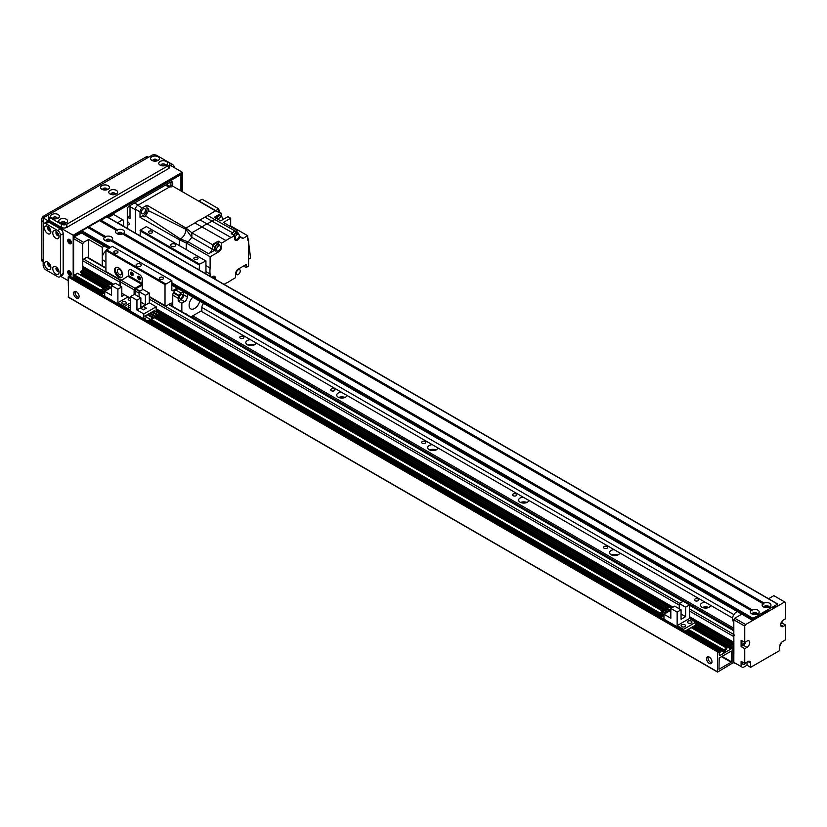 <?xml version="1.0" encoding="UTF-8"?>
<svg xmlns="http://www.w3.org/2000/svg" width="827" height="827" viewBox="0 0 827 827"><rect width="100%" height="100%" fill="white"/><g stroke="black" fill="none" stroke-linecap="round" stroke-linejoin="round"><path stroke-width="1.24" d="M733.818 629.792L191.388 316.617M192.753 315.831L733.818 628.21M705.059 602.159L710.744 605.436A5.148 2.967 180 0 1 705.348 608.072A5.148 2.967 180 0 1 700.479 605.116A5.148 2.967 180 0 1 705.059 602.159L619.805 552.943A5.148 2.967 180 0 1 614.409 555.579A5.148 2.967 180 0 1 609.551 552.612A5.148 2.967 180 0 1 614.13 549.655L619.805 552.943M708.749 607.473A5.148 2.967 0 0 0 702.505 607.473M617.81 554.969A5.148 2.967 0 0 0 611.577 554.969M523.191 497.161L528.866 500.438A5.148 2.967 180 0 1 523.47 503.074A5.148 2.967 180 0 1 518.612 500.108A5.148 2.967 180 0 1 523.191 497.161L437.938 447.934A5.148 2.967 180 0 1 432.542 450.57A5.148 2.967 180 0 1 427.683 447.614A5.148 2.967 180 0 1 432.263 444.657L437.938 447.934M526.871 502.475A5.148 2.967 0 0 0 520.638 502.475M435.943 449.971A5.148 2.967 0 0 0 429.709 449.971M341.324 392.153L346.999 395.44A5.148 2.967 180 0 1 341.603 398.076A5.148 2.967 180 0 1 336.744 395.11A5.148 2.967 180 0 1 341.324 392.153L256.07 342.936A5.148 2.967 180 0 1 250.674 345.572A5.148 2.967 180 0 1 245.815 342.605A5.148 2.967 180 0 1 250.385 339.659L256.07 342.936M345.004 397.467A5.148 2.967 0 0 0 338.77 397.467M254.075 344.973A5.148 2.967 0 0 0 247.842 344.973M695.062 600.712A2.088 1.199 180 0 1 694.453 599.864A2.088 1.199 180 0 1 696.53 598.655A2.088 1.199 180 0 1 698.619 599.864A2.088 1.199 180 0 1 697.337 600.971A2.088 1.199 180 0 1 695.062 600.712M604.123 548.208A2.088 1.199 180 0 1 603.514 547.36A2.088 1.199 180 0 1 605.602 546.161A2.088 1.199 180 0 1 607.68 547.36A2.088 1.199 180 0 1 606.398 548.477A2.088 1.199 180 0 1 604.123 548.208M513.195 495.714A2.088 1.199 180 0 1 512.585 494.856A2.088 1.199 180 0 1 514.663 493.657A2.088 1.199 180 0 1 516.751 494.856A2.088 1.199 180 0 1 515.459 495.973A2.088 1.199 180 0 1 513.195 495.714M422.256 443.21A2.088 1.199 180 0 1 421.646 442.362A2.088 1.199 180 0 1 423.734 441.153A2.088 1.199 180 0 1 425.812 442.362A2.088 1.199 180 0 1 424.53 443.468A2.088 1.199 180 0 1 422.256 443.21M331.317 390.706A2.088 1.199 180 0 1 330.707 389.858A2.088 1.199 180 0 1 332.795 388.659A2.088 1.199 180 0 1 334.883 389.858A2.088 1.199 180 0 1 333.591 390.975A2.088 1.199 180 0 1 331.317 390.706M240.388 338.212A2.088 1.199 180 0 1 239.778 337.354A2.088 1.199 180 0 1 241.856 336.155A2.088 1.199 180 0 1 243.944 337.354A2.088 1.199 180 0 1 242.662 338.47A2.088 1.199 180 0 1 240.388 338.212M734.727 635.033A1.282 0.744 120 0 0 733.818 636.614L733.88 642.424M733.88 643.323L733.88 644.522M733.88 645.422L733.88 646.621M733.88 647.52L733.818 662.861L736.092 663.647M88.634 257.91L88.634 239.448L83.63 242.332L74.544 237.08L73.634 238.652L82.721 243.903L82.721 268.062L83.176 266.749L113.661 284.343L82.793 266.521L82.721 260.712A1.282 0.744 -60 0 1 83.63 259.13L86.814 257.29A1.282 0.744 -60 0 1 87.455 257.228L105.918 267.886M732.908 662.334L733.818 662.861M732.908 646.063L733.818 646.59M732.908 643.964L733.818 644.491M156.179 308.895L672.909 607.225M689.511 616.808L733.818 642.383M734.727 618.234L733.818 619.816L744.734 626.111L745.644 624.54L734.727 618.234L741.809 614.141M746.998 662.076L746.998 665.228L742.915 667.585L733.818 662.334L733.818 619.816M741.095 666.541L741.095 661.29L744.734 663.388L744.734 648.688L741.095 646.59L741.095 640.284L744.734 642.383L744.734 626.111M768.562 598.707L773.824 595.657L785.65 602.49L785.65 618.761L783.376 620.074A3.856 2.223 -60 0 0 780.853 623.475A3.856 2.223 -60 0 0 781.443 626.566A3.856 2.223 -60 0 0 783.376 626.37L780.647 624.798M782.011 621.284L782.011 622.958L785.65 625.057L785.65 639.767L782.466 641.597A3.856 2.223 -60 0 0 779.737 646.321L779.737 650.529L750.637 667.327L746.998 665.228M782.011 641.907L779.737 646.321M744.734 663.388L747.908 661.548A3.856 2.223 -60 0 1 749.841 661.362A3.856 2.223 -60 0 1 750.637 663.13L750.637 667.327M742.977 662.375A2.181 1.261 120 0 0 742.729 663.492A2.181 1.261 120 0 0 743.184 664.494A2.181 1.261 120 0 0 745.52 662.923M780.802 623.661L782.011 622.958M785.65 625.057L783.376 626.37M744.662 642.352A2.181 1.261 -60 0 1 742.274 644.016A2.181 1.261 -60 0 1 742.522 641.111M745.933 641.69A3.856 2.223 -60 0 1 743.37 645.277L741.095 646.59M744.734 642.383L746.998 641.07A3.856 2.223 -60 0 1 748.931 640.884A3.856 2.223 -60 0 1 749.52 643.975A3.856 2.223 -60 0 1 746.998 647.376L744.734 648.688M745.644 624.54L784.74 601.963M753.252 614.347A1.582 0.91 180 0 1 753.149 614.037A1.582 0.91 180 0 1 754.731 613.127A1.582 0.91 180 0 1 756.312 614.037A1.582 0.91 180 0 1 756.219 614.347M765.068 607.525A1.582 0.91 180 0 1 764.975 607.214A1.582 0.91 180 0 1 766.557 606.294A1.582 0.91 180 0 1 768.138 607.214A1.582 0.91 180 0 1 768.035 607.525M108.378 217.553L113.64 214.503L123.647 220.282L123.647 226.06M122.737 219.755L117.734 222.649L131.111 230.671M82.721 243.903L83.63 242.332M74.089 236.822L81.625 232.987M88.634 239.448L102.279 247.314L102.279 265.787M104.357 246.115L102.279 247.314M106.704 241.07A1.582 0.91 180 0 1 106.611 240.76A1.582 0.91 180 0 1 107.582 239.913A1.582 0.91 180 0 1 109.309 240.109A1.582 0.91 180 0 1 109.764 240.76A1.582 0.91 180 0 1 109.671 241.07M118.519 234.248A1.582 0.91 180 0 1 118.426 233.927A1.582 0.91 180 0 1 119.408 233.09A1.582 0.91 180 0 1 121.124 233.286A1.582 0.91 180 0 1 121.59 233.927A1.582 0.91 180 0 1 121.497 234.248M73.634 278.327L73.634 238.652M105.918 261.88L103.478 260.464A5.789 3.339 -60 0 1 102.507 256.122A5.789 3.339 -60 0 1 105.918 251.026M733.818 621.77L733.652 621.677A5.789 3.339 -60 0 1 732.939 616.518A5.789 3.339 -60 0 1 737.343 611.567M75.298 291.321A3.856 2.223 -120 0 0 75.092 292.417A3.856 2.223 -120 0 0 78.875 297.503M73.634 293.254A3.856 2.223 60 0 1 74.43 291.497A3.856 2.223 60 0 1 78.286 293.719A3.856 2.223 60 0 1 78.286 298.175A3.856 2.223 60 0 1 75.319 297.141A3.856 2.223 60 0 1 73.634 293.254M708.201 656.721A3.856 2.223 -120 0 0 707.995 657.827A3.856 2.223 -120 0 0 711.778 662.913M706.537 658.664A3.856 2.223 60 0 1 707.333 656.896A3.856 2.223 60 0 1 711.189 659.119A3.856 2.223 60 0 1 711.189 663.574A3.856 2.223 60 0 1 708.222 662.541A3.856 2.223 60 0 1 706.537 658.664M731.182 662.282L718.983 669.229L719.18 657.982L731.378 651.035L731.45 661.817L731.182 662.282L721.454 656.669M724.586 650.342L724.586 652.751L719.407 655.749L719.128 653.806L720.462 651.769L718.797 652.534L718.642 650.715L717.454 651.841L717.578 672.082L732.908 662.861L732.774 642.62L729.817 646.59L729.9 647.179L731.151 646.642L730.954 649.081L725.579 652.089L725.496 650.136L726.902 648.688L726.633 648.11L723.728 649.795L723.532 650.859L724.855 650.498M74.11 278.596L75.588 276.776M68.631 297.193L68.176 276.983L69.447 276.042M80.539 272.155L106.032 286.866L80.622 272.331L82.359 270.057L82.638 268.113L83.63 268.062M80.477 274.926L81.956 273.096M74.182 275.825L103.892 292.985L74.254 276.001L74.451 274.936L77.635 273.417M142.285 289.822L142.285 279.34A3.856 2.223 -120 0 0 139.556 274.616A3.856 2.223 60 0 1 142.285 279.34L141.83 284.333L135.008 288.272A1.282 0.744 120 0 0 134.108 289.843L134.108 294.546M139.556 274.616L131.379 269.891A3.856 2.223 -120 0 0 129.446 269.705A3.856 2.223 60 0 1 131.379 269.891L139.556 274.616M131.431 272.093A1.933 1.116 -120 0 0 131.379 272.517A1.933 1.116 -120 0 0 133.137 275.04M138.709 276.301A1.933 1.116 -120 0 0 138.647 276.725A1.933 1.116 -120 0 0 140.414 279.247M128.65 275.68L128.65 271.473A3.856 2.223 60 0 1 129.446 269.705A3.856 2.223 -120 0 0 128.65 271.473L128.65 275.66L142.285 283.537M130.47 273.044A1.933 1.116 60 0 1 130.862 272.166A1.933 1.116 60 0 1 132.796 273.272A1.933 1.116 60 0 1 132.796 275.505A1.933 1.116 60 0 1 131.307 274.988A1.933 1.116 60 0 1 130.47 273.044M137.737 277.241A1.933 1.116 60 0 1 138.14 276.363A1.933 1.116 60 0 1 140.073 277.479A1.933 1.116 60 0 1 140.073 279.702A1.933 1.116 60 0 1 138.585 279.185A1.933 1.116 60 0 1 137.737 277.241M121.807 293.244L130.625 298.34M120.463 286.173L120.463 281.966A1.282 0.744 -60 0 1 121.373 280.394L128.65 275.66M135.008 294.567L135.463 289.057L142.285 285.119M130.625 307.82A2.254 1.303 180 0 1 128.195 306.528A2.254 1.303 180 0 1 130.625 305.235M124.536 294.815L121.807 296.397L121.807 286.948L115.48 283.299L111.573 285.553L117.899 289.202L117.899 302.744L124.257 306.424L130.625 302.744L124.257 306.424L124.257 307.551L124.257 306.424L130.625 310.094L130.625 296.552L136.941 300.201L136.941 309.97L149.315 302.827L149.315 293.058L142.988 289.409L139.081 291.673L139.081 296.924M156.179 311.924L156.179 306.786L143.815 313.929L143.815 318.84M143.815 313.929L136.941 309.97M156.179 306.786L149.315 302.827M130.625 296.552L134.532 294.298L140.859 297.947L136.941 300.201M143.443 309.836L146.358 308.151L143.443 306.476L140.538 308.151L143.443 309.836L146.172 308.151L143.443 306.476M146.71 317.403L144.084 318.995M154.546 312.875L153.874 313.268M152.24 314.208L151.568 314.601M149.935 315.542L149.253 315.935M150.462 312.864L156.107 316.441L157.471 315.335L151.827 312.079L150.462 312.864L156.107 316.441M144.942 316.059L150.576 319.635L152.85 318.002L147.216 314.746L144.942 316.059L150.576 319.635M148.157 314.198L153.791 317.775L155.156 316.669L153.791 317.454L148.157 314.198L149.522 313.412L155.156 316.669M152.778 311.531L158.412 315.108L159.776 314.002L154.142 310.745L152.778 311.531L158.412 315.108M150.163 319.398L147.537 320.99M147.537 320.917L144.084 318.922M148.105 321.321L159.363 314.56M158.009 314.87L157.337 315.263M155.693 316.203L155.021 316.596M153.388 317.537L152.716 317.93M159.776 314.002L158.412 314.787M157.471 315.335L156.107 316.121M152.85 318.002L150.576 319.315M149.315 293.058L145.397 295.322L145.397 304.77L140.859 307.396L140.859 297.947M145.397 295.322L139.081 291.673M145.397 304.77L140.859 302.144M140.714 308.264L143.443 309.732M143.443 306.579L140.714 308.151M177.112 288.116L172.75 290.628A1.282 0.744 -60 0 1 172.109 290.701A1.282 0.744 -60 0 1 171.84 290.112L171.84 280.653L165.018 284.591L165.018 305.597A1.282 0.744 120 0 0 165.286 306.186A1.282 0.744 120 0 0 165.927 306.124L170.931 303.23A1.282 0.744 -60 0 1 171.571 303.168A1.282 0.744 -60 0 1 171.84 303.757L171.84 305.949M116.245 267.307A5.789 3.339 -120 0 0 116.659 273.665A5.789 3.339 -120 0 0 121.962 277.21M118.643 267.793A5.789 3.339 60 0 1 122.427 272.889A5.789 3.339 60 0 1 121.538 277.531A5.789 3.339 60 0 1 115.749 274.192A5.789 3.339 60 0 1 115.749 267.503A5.789 3.339 60 0 1 118.643 267.793M119.553 269.416A3.163 1.83 -120 0 0 117.972 269.261A3.163 1.83 -120 0 0 117.972 272.91A3.163 1.83 -120 0 0 121.135 274.729A3.163 1.83 -120 0 0 121.621 272.197A3.163 1.83 -120 0 0 119.553 269.416M205.944 273.882L205.944 260.97L199.576 264.123L199.121 269.943M139.99 291.145L135.917 288.799M131.72 272.197A1.582 0.91 -120 0 0 131.948 273.768A1.582 0.91 -120 0 0 133.188 274.75M138.988 276.394A1.582 0.91 -120 0 0 139.225 277.965A1.582 0.91 -120 0 0 140.466 278.947M120.566 280.363L106.176 272.062A1.282 0.744 -60 0 1 105.918 271.473L105.918 250.467L112.276 246.27L171.385 280.394M165.018 284.591L105.918 250.467M136.827 266.222A2.574 1.489 180 0 1 136.083 265.167A2.574 1.489 180 0 1 138.647 263.689A2.574 1.489 180 0 1 141.221 265.167A2.574 1.489 180 0 1 139.639 266.542A2.574 1.489 180 0 1 136.827 266.222M171.385 246.27A2.574 1.489 180 0 1 170.631 245.216A2.574 1.489 180 0 1 173.205 243.738A2.574 1.489 180 0 1 175.779 245.216A2.574 1.489 180 0 1 174.187 246.591A2.574 1.489 180 0 1 171.385 246.27M194.469 259.192A2.088 1.199 180 0 1 193.859 258.344A2.088 1.199 180 0 1 195.937 257.145A2.088 1.199 180 0 1 198.025 258.344A2.088 1.199 180 0 1 196.733 259.461A2.088 1.199 180 0 1 194.469 259.192M159.911 279.144A2.088 1.199 180 0 1 159.301 278.296A2.088 1.199 180 0 1 161.379 277.086A2.088 1.199 180 0 1 163.467 278.296A2.088 1.199 180 0 1 162.185 279.402A2.088 1.199 180 0 1 159.911 279.144M114.446 252.897A2.088 1.199 180 0 1 113.837 252.049A2.088 1.199 180 0 1 115.914 250.839A2.088 1.199 180 0 1 118.003 252.049A2.088 1.199 180 0 1 116.71 253.155A2.088 1.199 180 0 1 114.446 252.897M148.994 232.945A2.088 1.199 180 0 1 148.384 232.098A2.088 1.199 180 0 1 150.473 230.888A2.088 1.199 180 0 1 152.561 232.098A2.088 1.199 180 0 1 151.269 233.204A2.088 1.199 180 0 1 148.994 232.945M140.011 235.819L140.466 229.999L146.379 226.577L205.489 260.712M199.576 264.123L140.466 229.999M199.121 264.909L140.011 230.785M165.472 283.806L106.373 249.682M122.665 233.896L763.125 603.658L122.551 233.927A4.435 2.564 180 0 1 116.876 233.638A4.435 2.564 180 0 1 116.369 230.361L117.331 230.805L117.465 229.73A4.435 2.564 180 0 1 123.151 230.02A4.435 2.564 180 0 1 123.647 233.297L122.696 233.907L123.44 233.441L764.014 603.007A4.435 2.564 180 0 1 769.689 603.297A4.435 2.564 180 0 1 770.195 606.573L769.089 607.214A4.435 2.564 180 0 1 763.414 606.925L763.414 606.925A4.435 2.564 180 0 1 762.918 603.648L763.869 604.082L763.9 603.203M122.107 234.093A2.254 1.303 0 0 0 122.262 233.617A2.254 1.303 0 0 0 120.008 232.315A2.254 1.303 0 0 0 117.754 233.617A2.254 1.303 0 0 0 117.91 234.093M122.241 233.772A2.254 1.303 0 0 0 120.008 232.635A2.254 1.303 0 0 0 117.775 233.772M757.387 613.996L758.886 614.864L757.274 614.037A4.435 2.564 180 0 1 751.598 613.748A4.435 2.564 180 0 1 751.092 610.471L752.053 610.915L752.188 609.84A4.435 2.564 180 0 1 757.873 610.13A4.435 2.564 180 0 1 758.369 613.407L757.418 614.006L758.163 613.551L759.672 614.409L759.279 615.081L752.911 618.234L752.911 620.333L754.276 619.547L754.276 618.71L761.553 615.35L761.553 614.513L768.831 610.305L768.831 611.153L773.369 608.527L773.369 607.68L776.098 606.108L776.098 606.946L777.463 606.16L777.783 604.03L759.672 614.409M756.829 614.192A2.254 1.303 0 0 0 756.984 613.717A2.254 1.303 0 0 0 754.731 612.425A2.254 1.303 0 0 0 752.477 613.717A2.254 1.303 0 0 0 752.632 614.192M756.963 613.882A2.254 1.303 0 0 0 754.731 612.735A2.254 1.303 0 0 0 752.498 613.882M771.488 607.587L769.989 606.718L769.234 607.183L770.712 608.041L769.234 607.183M768.655 607.369A2.254 1.303 0 0 0 768.8 606.894A2.254 1.303 0 0 0 766.557 605.602A2.254 1.303 0 0 0 764.303 606.894A2.254 1.303 0 0 0 764.458 607.369M768.79 607.049A2.254 1.303 0 0 0 766.557 605.912A2.254 1.303 0 0 0 764.324 607.049M105.649 236.553A4.435 2.564 180 0 1 111.325 236.842A4.435 2.564 180 0 1 111.821 240.119L110.725 240.76A4.435 2.564 180 0 1 105.05 240.471L105.05 240.471A4.435 2.564 180 0 1 104.553 237.194L105.505 237.628L105.649 236.553L88.727 226.794L88.179 227.632M752.074 610.026L111.624 240.264L110.87 240.729L751.298 610.481M110.28 240.915A2.254 1.303 0 0 0 110.436 240.44A2.254 1.303 0 0 0 108.182 239.137A2.254 1.303 0 0 0 105.939 240.44A2.254 1.303 0 0 0 106.094 240.915M110.425 240.595A2.254 1.303 0 0 0 108.182 239.458A2.254 1.303 0 0 0 105.949 240.595M106.828 216.87L100.005 220.809M87.796 227.404L104.75 237.194L87.796 227.404L81.811 230.785L81.811 232.883M116.576 230.371L99.612 220.582L88.727 226.794M775.375 606.532L776.098 606.946M768.097 610.729L768.831 611.153M756.281 617.552L757.005 617.976M127.286 222.153A1.582 0.91 60 0 1 127.399 222.06A1.582 0.91 60 0 1 128.981 222.98A1.582 0.91 60 0 1 128.981 224.799A1.582 0.91 60 0 1 127.286 223.662M130.015 215.558L127.286 217.129L130.015 218.71L130.015 206.636A3.856 2.223 -60 0 1 130.17 205.489M130.015 206.636L135.463 209.779L135.463 233.193L135.463 209.252L140.011 211.877A3.215 1.861 -60 0 1 142.285 207.939L137.737 205.323A3.215 1.861 120 0 0 135.463 209.252M171.044 187.016A3.856 2.223 120 0 0 169.111 187.202L138.192 205.055L134.553 202.956M71.36 242.642A2.088 1.199 60 0 1 69.427 239.902A2.088 1.199 60 0 1 69.499 239.427M71.36 274.14A2.088 1.199 60 0 1 69.427 271.411A2.088 1.199 60 0 1 69.499 270.925M127.286 228.159L127.286 209.252A2.574 1.489 120 0 1 129.105 206.109L170.931 181.961L170.931 186.158M172.75 183.005A2.574 1.489 120 0 0 172.223 181.826A2.574 1.489 120 0 0 170.931 181.961L172.75 183.005L172.75 186.158M180.937 190.882L180.937 175.655L180.028 175.128L107.469 217.025M81.356 232.098L74.999 235.24M74.544 237.08L75.453 235.509M239.158 236.501L240.647 237.359L239.375 238.093A3.99 2.305 120 0 1 235.426 240.326A3.99 2.305 120 0 1 234.61 238.507L234.61 235.602L231.178 237.576L200.082 219.941A25.978 15 120 0 0 194.883 222.939L186.023 228.056L191.843 232.78L191.843 237.339L186.023 229.41L186.023 228.056L147.01 205.22L146.906 208.042A5.148 2.967 -60 0 1 145.986 212.704A5.148 2.967 -60 0 1 142.409 215.837L140.011 217.336L179.294 239.706L179.294 245.588M147.01 205.22L142.285 207.939M140.011 211.877L140.011 217.336M143.412 213.583A2.894 1.675 120 0 0 145.304 211.03A2.894 1.675 120 0 0 144.859 208.714A2.894 1.675 120 0 0 141.965 210.378A2.894 1.675 120 0 0 141.965 213.728A2.894 1.675 120 0 0 143.412 213.583M137.737 205.323L171.84 185.63L215.671 210.937L221.295 213.242L221.295 216.54M205.944 271.638L210.12 274.047L210.12 276.29M210.12 274.047A26.361 15.217 -60 0 1 210.12 268.051L205.944 265.632M235.457 231.219L207.722 215.527L204.92 217.139L232.656 232.842A4.073 2.347 -60 0 1 235.457 231.219L237.039 230.309L223.404 222.432L230.671 218.235L227.952 216.664L220.675 220.861L216.581 218.493L207.36 223.817A26.361 15.217 120 0 0 202.16 226.825L191.854 232.78L191.854 237.339A5.913 3.411 -60 0 1 191.843 237.339L212.312 249.154A5.913 3.411 120 0 1 208.662 253.724L214.358 250.426M179.294 239.696L180.472 239.024L188.205 241.908L186.302 243.004L179.294 239.706M146.906 208.042L148.715 209.055L148.56 210.74L186.023 229.41C185.693 233.493 183.842 236.698 180.472 239.024L145.573 215.919L144.198 216.891L142.409 215.837M224.045 284.333L225.988 283.206A26.361 15.217 -60 0 0 231.178 280.208L235.581 277.665L235.581 273.892A3.99 2.305 120 0 1 238.403 269.013L246.312 264.444L246.312 267.39L248.586 266.077L248.586 239.603L247.676 240.13L247.676 235.716L243.117 238.352L239.241 236.108M240.647 237.359A26.04 15.031 -60 0 1 241.608 237.835A26.04 15.031 -60 0 1 242.435 238.383A1.282 0.744 120 0 0 242.476 238.414A1.282 0.744 120 0 0 243.117 238.352M191.854 232.78L212.312 244.585L218.214 241.174L221.584 243.117L225.988 240.574A26.361 15.217 -60 0 1 231.178 237.576M221.584 243.117L221.584 246.891L220.313 246.157M186.302 249.63L186.302 243.004L210.12 256.763L218.762 251.77A3.99 2.305 120 0 0 221.584 246.891M210.12 256.763L210.12 268.051M211.609 277.148L212.642 276.549A3.99 2.305 120 0 1 214.627 276.352A3.99 2.305 120 0 1 215.309 279.288M208.662 253.724L188.205 241.908L191.843 237.339M212.312 244.585L212.312 249.154M225.988 240.574L194.883 222.939M218.214 243.748L218.214 241.174M218.969 244.182L217.325 243.231A3.856 2.223 120 0 0 213.469 245.464A3.856 2.223 120 0 0 213.469 249.919L215.103 250.86A3.856 2.223 -60 0 1 215.103 246.405A3.856 2.223 -60 0 1 218.969 244.182A3.856 2.223 -60 0 1 219.755 245.753M216.86 250.767A3.856 2.223 -60 0 1 215.103 250.86M220.023 245.908L218.483 245.019A2.894 1.675 120 0 0 215.589 246.684A2.894 1.675 120 0 0 215.589 250.023L217.139 250.922A2.894 1.675 -60 0 1 217.139 247.583A2.894 1.675 -60 0 1 220.023 245.908A2.894 1.675 -60 0 1 220.468 248.224A2.894 1.675 -60 0 1 218.586 250.777A2.894 1.675 -60 0 1 217.139 250.922M207.722 215.527L218.762 208.838L218.762 212.208M200.082 219.941L204.92 217.139M148.56 210.74L145.573 215.919M247.676 235.716L230.671 225.895L230.671 218.235M236.512 274.512A3.856 2.223 -60 0 1 235.581 274.781M239.179 268.568A3.856 2.223 -60 0 1 239.396 269.499M238.228 274.523A2.894 1.675 -60 0 1 236.78 274.667A2.894 1.675 -60 0 1 236.78 271.328A2.894 1.675 -60 0 1 239.675 269.654A2.894 1.675 -60 0 1 240.109 271.969A2.894 1.675 -60 0 1 238.228 274.523M246.312 267.39L243.283 266.191M247.676 239.075L248.586 239.603M248.586 242.332L250.591 258.065L248.586 259.223M248.214 239.385L247.676 236.925M230.04 226.267L230.671 225.895M237.039 232.201L237.039 230.309M234.61 235.602L231.24 233.659L232.656 232.842M233.617 235.033A3.856 2.223 -60 0 1 237.628 232.532L235.984 231.591A3.856 2.223 120 0 0 231.984 234.082M238.652 237.68L239.375 238.093M221.295 213.242L214.307 217.284L216.581 218.493M220.044 215.651A3.794 2.192 120 0 0 219.755 215.423A3.794 2.192 120 0 0 215.733 218.039M216.374 218.39A3.794 2.192 -60 0 1 220.385 215.785A3.794 2.192 -60 0 1 220.892 216.302M218.297 219.486A3.597 2.078 -60 0 1 222.112 217.005L220.292 215.961A3.597 2.078 120 0 0 216.478 218.442M222.112 217.005A3.597 2.078 -60 0 1 222.721 219.672M235.53 239.117A3.856 2.223 -60 0 1 234.723 239.385M237.628 232.532A3.856 2.223 -60 0 1 238.414 234.113M238.693 234.268A2.894 1.675 -60 0 1 239.127 236.584A2.894 1.675 -60 0 1 237.246 239.137A2.894 1.675 -60 0 1 235.798 239.272A2.894 1.675 -60 0 1 235.798 235.933A2.894 1.675 -60 0 1 238.693 234.268L237.142 233.369A2.894 1.675 120 0 0 234.103 235.313M218.762 208.838L202.119 199.224L199.028 201.013L215.671 210.616M219.424 212.477L219.424 210.213L218.762 210.596M219.424 210.213L218.762 209.831M213.459 276.218A3.856 2.223 -60 0 1 213.635 277.035M212.208 277.5A2.894 1.675 -60 0 1 213.904 277.19A2.894 1.675 -60 0 1 214.482 278.813M71.36 242.59A2.574 1.489 60 0 1 70.822 243.769A2.574 1.489 60 0 1 68.259 242.29A2.574 1.489 60 0 1 68.259 239.313A2.574 1.489 60 0 1 70.233 240.006A2.574 1.489 60 0 1 71.36 242.59M68.796 239.199A2.574 1.489 -120 0 0 69.168 241.763A2.574 1.489 -120 0 0 71.194 243.365M71.36 274.099A2.574 1.489 60 0 1 70.822 275.277A2.574 1.489 60 0 1 68.259 273.789A2.574 1.489 60 0 1 68.259 270.822A2.574 1.489 60 0 1 70.233 271.504A2.574 1.489 60 0 1 71.36 274.099M68.796 270.698A2.574 1.489 -120 0 0 69.168 273.261A2.574 1.489 -120 0 0 71.194 274.864M58.593 270.119A1.582 0.91 60 0 1 57.508 268.237M58.593 234.413A1.582 0.91 60 0 1 57.508 232.542M50.406 229.689A1.582 0.91 60 0 1 49.331 227.818M50.406 265.395A1.582 0.91 60 0 1 49.331 263.513M103.923 189.952A1.582 0.91 180 0 1 106.083 189.952M62.097 223.548A1.582 0.91 180 0 1 64.258 223.548M162.123 165.803A1.582 0.91 180 0 1 164.284 165.803M112.11 194.676A1.582 0.91 180 0 1 114.271 194.676M153.936 161.079A1.582 0.91 180 0 1 156.096 161.079M53.91 218.824A1.582 0.91 180 0 1 56.071 218.824M74.089 237.866L74.089 235.767L81.356 231.57L109.546 247.842M107.014 216.757L181.392 173.815L181.392 191.14M73.179 278.058L73.179 235.24L182.302 172.243L182.302 191.668M182.302 172.243L169.793 165.018M152.447 155.011L49.537 214.245A3.856 2.223 0 0 0 48.4 215.816A3.856 2.223 0 0 0 49.537 217.398L61.353 224.22A3.856 2.223 0 0 0 66.811 224.22L168.656 165.421A3.856 2.223 0 0 0 169.793 163.839A3.856 2.223 0 0 0 168.656 162.268L156.841 155.445A3.856 2.223 0 0 0 151.382 155.445M73.179 235.24L43.169 217.915L49.517 214.255M43.324 266.315L43.169 217.915M68.176 280.653L60.671 276.321M47.718 262.076L47.718 262.076A4.435 2.564 60 0 1 50.85 267.503A4.435 2.564 60 0 1 47.718 269.313A4.435 2.564 60 0 1 44.575 263.885A4.435 2.564 60 0 1 47.718 262.076M48.659 262.779A2.181 1.261 -120 0 0 48.214 262.883A2.181 1.261 -120 0 0 48.214 265.405A2.181 1.261 -120 0 0 50.395 266.666A2.181 1.261 -120 0 0 50.705 266.335M48.907 263.027A2.181 1.261 -120 0 0 50.612 265.994M55.895 231.095L55.895 231.095A4.435 2.564 60 0 1 59.037 236.532A4.435 2.564 60 0 1 55.895 238.341A4.435 2.564 60 0 1 52.763 232.904A4.435 2.564 60 0 1 55.895 231.095M56.836 231.808A2.181 1.261 -120 0 0 56.401 231.911A2.181 1.261 -120 0 0 56.401 234.434A2.181 1.261 -120 0 0 58.583 235.695A2.181 1.261 -120 0 0 58.893 235.364M57.094 232.056A2.181 1.261 -120 0 0 58.8 235.023M55.895 266.801L55.895 266.801A4.435 2.564 60 0 1 59.037 272.228A4.435 2.564 60 0 1 55.895 274.047A4.435 2.564 60 0 1 52.763 268.61A4.435 2.564 60 0 1 55.895 266.801M56.836 267.503A2.181 1.261 -120 0 0 56.401 267.607A2.181 1.261 -120 0 0 56.401 270.129A2.181 1.261 -120 0 0 58.583 271.39A2.181 1.261 -120 0 0 58.893 271.06M57.094 267.762A2.181 1.261 -120 0 0 58.8 270.718M47.718 226.371L47.718 226.371A4.435 2.564 60 0 1 50.85 231.808A4.435 2.564 60 0 1 47.718 233.617A4.435 2.564 60 0 1 44.575 228.18A4.435 2.564 60 0 1 47.718 226.371M48.659 227.084A2.181 1.261 -120 0 0 48.214 227.177A2.181 1.261 -120 0 0 48.214 229.71A2.181 1.261 -120 0 0 50.395 230.971A2.181 1.261 -120 0 0 50.705 230.64M48.907 227.332A2.181 1.261 -120 0 0 50.612 230.288M57.714 230.516A3.856 2.223 60 0 1 60.443 235.24L60.443 275.143A3.856 2.223 60 0 1 59.647 276.911A3.856 2.223 60 0 1 57.714 276.725L45.898 269.891A3.856 2.223 60 0 1 43.169 265.167L43.169 225.264A3.856 2.223 60 0 1 43.965 223.507A3.856 2.223 60 0 1 45.898 223.693L57.714 230.516L60.443 228.945A3.856 2.223 60 0 1 63.172 233.669L63.172 273.572A3.856 2.223 60 0 1 62.376 275.339L59.647 276.911M43.965 223.507L46.694 221.925A3.856 2.223 60 0 1 48.628 222.122L60.443 228.945M43.169 261.745L42.146 261.156A3.856 2.223 -60 0 1 41.35 259.399L41.35 220.54A3.856 2.223 -60 0 1 44.079 215.816L145.924 157.016A3.856 2.223 -60 0 1 147.857 156.83L148.415 157.151M165.255 165.586A2.181 1.261 0 0 0 165.39 165.152A2.181 1.261 0 0 0 163.198 163.891A2.181 1.261 0 0 0 161.017 165.152A2.181 1.261 0 0 0 161.151 165.586M160.066 165.131L160.066 165.131A4.435 2.564 180 0 1 160.066 161.503A4.435 2.564 180 0 1 166.341 161.503A4.435 2.564 180 0 1 166.341 165.131A4.435 2.564 180 0 1 160.066 165.131M164.914 165.679A2.181 1.261 0 0 0 161.492 165.679M65.23 223.342A2.181 1.261 0 0 0 65.364 222.908A2.181 1.261 0 0 0 63.172 221.646A2.181 1.261 0 0 0 60.991 222.908A2.181 1.261 0 0 0 61.126 223.342M60.04 222.876L60.04 222.876A4.435 2.564 180 0 1 60.04 219.258A4.435 2.564 180 0 1 66.315 219.258A4.435 2.564 180 0 1 66.315 222.876A4.435 2.564 180 0 1 60.04 222.876M64.888 223.435A2.181 1.261 0 0 0 61.467 223.435M115.242 194.469A2.181 1.261 0 0 0 115.377 194.035A2.181 1.261 0 0 0 113.185 192.774A2.181 1.261 0 0 0 111.004 194.035A2.181 1.261 0 0 0 111.138 194.469M110.053 194.004L110.053 194.004A4.435 2.564 180 0 1 110.053 190.386A4.435 2.564 180 0 1 116.328 190.386A4.435 2.564 180 0 1 116.328 194.004A4.435 2.564 180 0 1 110.053 194.004M114.901 194.562A2.181 1.261 0 0 0 111.48 194.562M57.042 218.617A2.181 1.261 0 0 0 57.177 218.183A2.181 1.261 0 0 0 54.985 216.922A2.181 1.261 0 0 0 52.804 218.183A2.181 1.261 0 0 0 52.938 218.617M51.853 218.152L51.853 218.152A4.435 2.564 180 0 1 51.853 214.534A4.435 2.564 180 0 1 58.128 214.534A4.435 2.564 180 0 1 58.128 218.152A4.435 2.564 180 0 1 51.853 218.152M56.701 218.71A2.181 1.261 0 0 0 53.279 218.71M157.068 160.862A2.181 1.261 0 0 0 157.202 160.428A2.181 1.261 0 0 0 155.021 159.166A2.181 1.261 0 0 0 152.83 160.428A2.181 1.261 0 0 0 152.964 160.862M151.879 160.407L151.879 160.407A4.435 2.564 180 0 1 151.879 156.779A4.435 2.564 180 0 1 158.153 156.779A4.435 2.564 180 0 1 158.153 160.407A4.435 2.564 180 0 1 151.879 160.407M156.727 160.955A2.181 1.261 0 0 0 153.305 160.955M107.055 189.734A2.181 1.261 0 0 0 107.19 189.311A2.181 1.261 0 0 0 105.008 188.039A2.181 1.261 0 0 0 102.817 189.311A2.181 1.261 0 0 0 102.951 189.734M101.866 189.28L101.866 189.28A4.435 2.564 180 0 1 101.866 185.661A4.435 2.564 180 0 1 108.141 185.661A4.435 2.564 180 0 1 108.141 189.28A4.435 2.564 180 0 1 101.866 189.28M106.714 189.828A2.181 1.261 0 0 0 103.292 189.828M48.4 215.816L48.4 218.969A3.856 2.223 0 0 0 49.537 220.54L61.353 227.373A3.856 2.223 0 0 0 66.811 227.373L168.656 168.563A3.856 2.223 0 0 0 169.793 166.992L169.793 163.839M174.869 167.953A3.856 2.223 -120 0 0 172.295 164.366L168.677 162.278M122.489 303.767A2.254 1.303 180 0 1 121.827 302.847A2.254 1.303 180 0 1 124.081 301.555A2.254 1.303 180 0 1 126.324 302.847A2.254 1.303 180 0 1 124.939 304.057A2.254 1.303 180 0 1 122.489 303.767M130.625 300.47A2.254 1.303 180 0 1 128.857 300.098A2.254 1.303 180 0 1 128.195 299.178A2.254 1.303 180 0 1 129.901 297.916M124.37 278.658L120.029 280.673L120.732 281.077M111.573 285.553L111.573 295.322L104.709 291.352L111.573 287.393M104.709 296.262L104.709 291.352M101.525 294.422L104.709 296.18M101.525 294.35L104.709 292.51M104.709 292.096L101.111 289.708L102.476 288.923L105.701 290.784M101.111 289.708L104.709 291.786M106.373 290.391L103.416 288.375L104.781 287.589L108.006 289.45L81.677 274.223M103.416 288.375L106.642 290.236M108.678 289.057L105.732 287.351L107.086 286.256L110.322 288.116M105.732 287.041L108.957 288.902M110.994 287.724L108.037 285.708L110.311 284.395L111.945 285.336M108.037 285.708L111.263 287.569M120.029 285.925L120.029 280.673M117.899 289.202L121.807 286.948M128.082 296.862L117.899 302.744M681.737 626.649A2.254 1.303 180 0 1 681.076 625.729A2.254 1.303 180 0 1 683.329 624.437A2.254 1.303 180 0 1 685.573 625.729A2.254 1.303 180 0 1 684.187 626.928A2.254 1.303 180 0 1 681.737 626.649M688.095 622.979A2.254 1.303 180 0 1 687.444 622.059A2.254 1.303 180 0 1 689.687 620.757A2.254 1.303 180 0 1 691.941 622.059A2.254 1.303 180 0 1 690.555 623.258A2.254 1.303 180 0 1 688.095 622.979M684.89 631.228L695.879 624.892L695.879 622.162L689.511 618.482L677.137 625.625L683.505 629.306L683.505 630.432M689.511 604.94L683.185 601.291L679.277 603.545L685.604 607.194L689.511 604.94L689.511 618.482M685.604 607.194L685.604 616.653L681.055 619.278L681.055 609.819L674.729 606.17L670.821 608.434L677.137 612.083L677.137 625.625M670.821 608.434L670.821 618.193L663.957 614.234L670.821 610.274M663.957 619.144L663.957 614.234M731.905 642.961L695.879 622.162L683.505 629.306M660.773 617.304L663.957 619.061M660.773 617.221L663.957 615.391M663.957 614.978L660.359 612.59L661.724 611.794L664.949 613.665M660.359 612.59L663.957 614.668M665.621 613.272L662.665 611.567L664.029 610.46L667.255 612.331M662.665 611.256L665.89 613.117M667.927 611.939L664.97 610.233L666.335 609.127L669.57 610.998M664.97 609.923L668.206 611.784M670.242 610.605L667.286 608.589L669.56 607.276L671.193 608.217M667.286 608.589L670.511 610.45M679.277 608.796L679.277 603.545M677.137 612.083L681.055 609.819M681.055 614.027L685.604 616.653M187.305 293.998L187.305 296.934A3.856 2.223 -60 0 1 184.576 301.659L181.847 303.23L178.208 301.131L178.208 298.34A3.856 2.223 -60 0 1 178.787 296.056A21.864 12.622 -60 0 1 179.097 295.446A3.856 2.223 -60 0 1 181.185 293.109L183.47 291.786M178.208 301.131L180.937 299.56A3.856 2.223 120 0 0 183.666 294.836L183.666 291.9M180.937 294.619A2.181 1.261 -60 0 1 182.023 294.515A2.181 1.261 -60 0 1 182.023 297.038A2.181 1.261 -60 0 1 179.841 298.299A2.181 1.261 -60 0 1 179.511 296.552A2.181 1.261 -60 0 1 180.937 294.619M178.787 296.056L173.339 292.903A3.856 2.223 120 0 0 172.75 295.187L178.208 298.34M173.339 292.903A21.864 12.622 -60 0 1 173.639 292.293L179.097 295.446M181.185 293.109L175.727 289.967A3.856 2.223 120 0 0 173.639 292.293M175.727 289.967L178.022 288.644M181.847 303.23L181.847 311.727M185.61 313.898A3.856 2.223 -60 0 1 186.499 314.064A3.856 2.223 -60 0 1 187.098 314.756M190.861 316.927L201.85 310.58L201.85 307.437A3.856 2.223 -60 0 1 203.649 303.437M199.752 301.183A7.712 4.455 -60 0 1 194.572 308.481A7.712 4.455 -60 0 1 190.717 308.864A7.712 4.455 -60 0 1 192.846 297.203M203.122 304.036A3.856 2.223 -60 0 1 203.08 304.109A21.864 12.622 -60 0 1 202.78 304.718A3.856 2.223 -60 0 1 202.222 305.618M172.75 306.476L172.75 295.187M201.85 307.437L733.89 614.606M710.744 605.436L732.536 618.027M528.866 500.438L614.13 549.655M346.999 395.44L432.263 444.657M200.94 311.107L250.385 339.659M732.908 647.221L733.818 647.748M732.908 646.962L733.818 647.479M732.908 645.949L733.818 646.476M732.908 645.122L733.818 645.649M732.908 644.853L733.818 645.38M732.908 643.851L733.818 644.378M732.908 643.024L733.818 643.551M82.793 267.421L83.341 267.731M732.877 642.744L733.818 643.282M82.793 266.521L113.661 284.343M82.721 266.377L113.764 284.292M156.179 308.781L673.013 607.173M689.511 616.694L733.818 642.279M82.721 260.712L120.029 282.245M135.008 290.897L139.081 293.244M149.315 299.147L679.277 605.126M689.511 611.029L733.818 636.614M83.63 259.13L120.484 280.405M135.463 289.057L139.536 291.404M149.315 297.048L679.732 603.286M689.511 608.93L733.818 634.516M86.814 257.29L105.918 268.32M168.656 304.543L682.916 601.446M689.511 605.261L733.818 630.836M750.637 663.13L747.908 661.548M746.998 647.376L743.37 645.277M731.45 661.817L721.992 656.349M75.588 277.427L103.21 293.378M149.863 320.307L662.458 616.26M686.648 630.215L724.855 652.286M75.319 277.903L102.662 293.688M149.315 320.628L661.91 616.57M686.1 630.536L724.586 652.751M718.725 650.89L720.265 651.779M69.179 275.877L718.446 650.735M68.631 276.197L717.908 651.045M68.176 276.983L717.454 651.841M68.176 296.934L717.454 671.782M83.176 267.793L112.751 284.87M156.179 309.939L672 607.752M689.511 617.852L732.453 642.651M82.638 268.113L112.214 285.181M156.179 310.57L671.462 608.062M82.359 268.579L110.032 284.56M156.179 311.2L669.281 607.432M695.879 622.793L731.637 643.437M82.359 270.057L108.751 285.294M159.404 314.529L667.999 608.165M695.879 624.261L731.637 644.905M82.09 270.522L108.213 285.604M159.084 314.984L667.461 608.486M695.879 624.892L731.357 645.38M80.819 271.256L106.941 286.338M157.812 315.718L666.18 609.22M694.597 625.625L730.086 646.114M80.539 271.732L106.394 286.659M157.264 316.028L665.642 609.53M694.06 625.946L729.817 646.59M156.903 316.245L665.28 609.747L156.903 316.245M693.688 626.153L729.817 647.003L693.688 626.153M81.956 273.758L108.575 289.119M156.22 316.638L667.823 612.001M693.005 626.546L731.223 648.606M155.672 316.948L667.275 612.321M692.468 626.856L730.954 649.081M77.356 273.251L103.478 288.334M154.36 317.713L662.727 611.215M691.145 627.621L726.633 648.11M74.451 274.936L104.709 292.407M151.444 319.387L663.957 615.288M688.24 629.306L723.728 649.795M74.182 275.412L104.254 292.768M150.907 319.708L663.502 615.65M687.692 629.616L723.449 650.26M150.535 319.915L663.14 615.857L150.535 319.915M687.33 629.823L723.449 650.684L687.33 629.823M120.463 281.966L134.108 289.843M121.373 280.394L135.008 288.272M128.195 276.456L141.83 284.333M171.84 303.757L170.931 303.23M172.75 290.628L171.84 290.112M165.018 305.597L149.315 296.521M120.938 280.146L105.918 271.473M123.647 233.297L764.014 603.007M770.195 606.573L771.653 607.421M106.373 216.602L777.463 604.061M100.553 219.961L117.465 229.73M769.089 607.214L770.547 608.052M122.551 233.927L762.918 603.648M758.369 613.407L759.827 614.244M88.572 226.96L105.525 236.749M757.274 614.037L758.731 614.874M87.631 227.425L104.553 237.194M111.821 240.119L752.188 609.84M99.457 220.602L116.369 230.361M100.387 220.137L117.351 229.927M81.356 232.614L108.637 248.369M171.84 284.86L752.456 620.074M171.84 283.806L752.456 619.02M81.811 230.785L110.456 247.314M171.84 282.762L752.911 618.234M110.725 240.76L751.092 610.471M169.111 187.202L165.472 185.103M218.762 251.77L217.501 251.046M60.443 235.24L63.172 233.669M45.898 223.693L48.628 222.122M60.443 275.143L63.172 273.572M45.444 216.602L44.079 215.816M43.169 221.595L41.35 220.54M43.169 260.443L41.35 259.399M147.289 157.802L145.924 157.016M168.656 168.563L168.656 165.421M66.811 227.373L66.811 224.22M61.353 227.373L61.353 224.22M49.537 220.54L49.537 217.398M172.295 164.366L170.476 165.421M184.576 301.659L180.937 299.56M187.305 296.934L183.666 294.836M169.039 304.326L733.818 630.401M720.462 651.769L69.365 275.856M717.578 672.082L68.31 297.224M732.774 642.62L689.511 617.635M672.196 607.638L156.179 309.722M112.948 284.757L83.506 267.762M729.9 647.179L693.584 626.215M665.166 609.809L156.789 316.307M105.918 286.928L80.622 272.331M726.83 648.089L691.258 627.559M662.841 611.153L154.473 317.64M103.592 288.272L77.552 273.241M723.532 650.859L687.216 629.895M663.027 615.929L150.431 319.977M103.778 293.047L74.254 276.001M165.286 306.186L149.315 296.965M106.693 216.571L777.783 604.03M81.491 232.914L108.451 248.482M171.84 285.077L752.591 620.364M170.248 186.551L166.609 184.452M235.581 273.975L236.78 274.667M238.476 268.971L239.675 269.654M239.168 236.439L241.608 237.835M219.755 215.423L220.385 215.785M234.61 238.589L235.798 239.272M212.715 276.507L213.904 277.19"/></g></svg>

